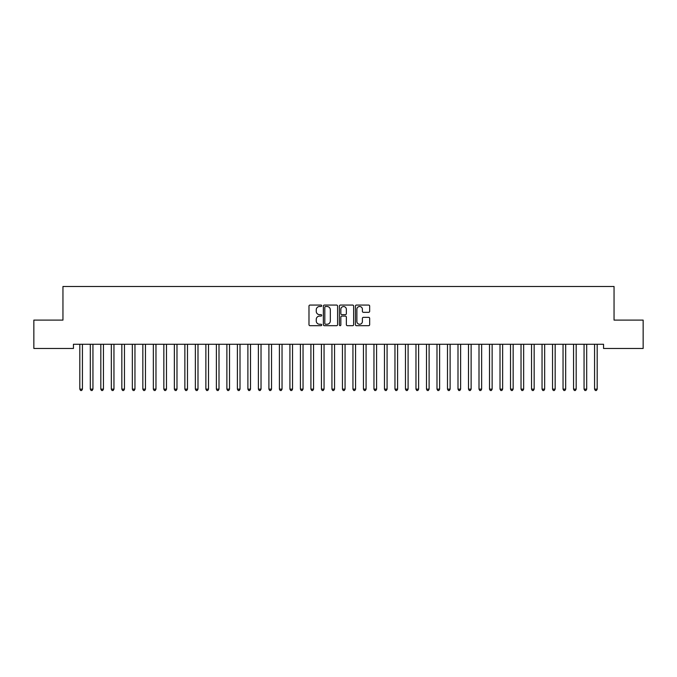 <?xml version="1.0" encoding="UTF-8"?>
<svg xmlns="http://www.w3.org/2000/svg" width="677" height="677" viewBox="0 0 677 677"><rect width="100%" height="100%" fill="white"/><g stroke="black" fill="none" stroke-linecap="round" stroke-linejoin="round"><path stroke-width="1.02" d="M321.693 305.792A0.719 0.719 0 0 0 320.974 305.065L310.015 305.065A1.032 1.032 0 0 0 308.983 306.097L308.983 324.655A1.032 1.032 0 0 0 310.015 325.688L320.974 325.688A0.719 0.719 0 0 0 321.693 324.968A0.719 0.719 0 0 0 320.974 324.249L319.552 324.249A3.3 3.3 0 0 1 316.252 320.949L316.252 319.4A3.3 3.3 0 0 1 319.552 316.1L320.974 316.1A0.719 0.719 0 0 0 321.693 315.38A0.719 0.719 0 0 0 320.974 314.653L319.552 314.653A3.3 3.3 0 0 1 316.252 311.361L316.252 309.812A3.3 3.3 0 0 1 319.552 306.512L320.974 306.512A0.719 0.719 0 0 0 321.693 305.792M368.635 312.334A1.032 1.032 0 0 0 369.667 311.302L369.667 306.097A1.032 1.032 0 0 0 368.635 305.065L356.466 305.065A1.032 1.032 0 0 0 355.433 306.097L355.433 324.655A1.032 1.032 0 0 0 356.466 325.688L368.635 325.688A1.032 1.032 0 0 0 369.667 324.655L369.667 318.368A1.032 1.032 0 0 0 368.635 317.335L363.431 317.335A1.032 1.032 0 0 0 362.398 318.368L362.398 321.49A2.759 2.759 0 0 1 359.639 324.249A2.759 2.759 0 0 1 356.881 321.49L356.881 309.271A2.759 2.759 0 0 1 359.639 306.512A2.759 2.759 0 0 1 362.398 309.271L362.398 311.302A1.032 1.032 0 0 0 363.431 312.334L368.635 312.334M603.545 344.271L73.454 344.271L73.454 348.469L33.85 348.469L33.85 320.103L62.953 320.103L62.953 286.489L614.047 286.489L614.047 320.103L643.15 320.103L643.15 348.469L603.545 348.469L603.545 344.271M337.595 306.097A1.032 1.032 0 0 0 336.571 305.065L324.401 305.065A1.032 1.032 0 0 0 323.369 306.097L323.369 324.655A1.032 1.032 0 0 0 324.401 325.688L336.571 325.688A1.032 1.032 0 0 0 337.595 324.655L337.595 306.097M340.429 305.065L352.599 305.065A1.032 1.032 0 0 1 353.631 306.097L353.631 324.655A1.032 1.032 0 0 1 352.599 325.688L347.394 325.688A1.032 1.032 0 0 1 346.362 324.655L346.362 317.132A1.032 1.032 0 0 0 345.329 316.1L341.877 316.1A1.032 1.032 0 0 0 340.844 317.132L340.844 324.968A0.719 0.719 0 0 1 340.125 325.688A0.719 0.719 0 0 1 339.405 324.968L339.405 306.097A1.032 1.032 0 0 1 340.429 305.065M325.535 306.512A0.719 0.719 0 0 0 324.808 307.231L324.808 323.521A0.719 0.719 0 0 0 325.535 324.249L327.025 324.249A3.3 3.3 0 0 0 330.325 320.949L330.325 309.812A3.3 3.3 0 0 0 327.025 306.512L325.535 306.512M346.362 309.321A2.759 2.759 0 0 0 343.603 306.563A2.759 2.759 0 0 0 340.844 309.321L340.844 313.629A1.032 1.032 0 0 0 341.877 314.653L345.329 314.653A1.032 1.032 0 0 0 346.362 313.629L346.362 309.321M79.674 344.271L79.734 344.424A1.049 1.049 -179.4 0 1 79.81 344.813L79.81 389.148L82.433 389.148L82.433 344.813A1.049 1.049 -179.4 0 1 82.509 344.424L82.577 344.271M82.433 389.148L81.646 390.511L80.597 390.511L79.81 389.148M90.176 344.271L90.236 344.424A1.049 1.049 -179.4 0 1 90.312 344.813L90.312 389.148L92.944 389.148L92.944 344.813A1.049 1.049 -179.4 0 1 93.02 344.424L93.079 344.271M92.944 389.148L92.157 390.511L91.107 390.511L90.312 389.148M100.678 344.271L100.746 344.424A1.049 1.049 -179.4 0 1 100.822 344.813L100.822 389.148L103.446 389.148L103.446 344.813A1.049 1.049 -179.4 0 1 103.522 344.424L103.581 344.271M103.446 389.148L102.659 390.511L101.609 390.511L100.822 389.148M111.189 344.271L111.248 344.424A1.049 1.049 -179.4 0 1 111.324 344.813L111.324 389.148L113.956 389.148L113.956 344.813A1.049 1.049 -179.4 0 1 114.024 344.424L114.091 344.271M113.956 389.148L113.161 390.511L112.111 390.511L111.324 389.148M121.691 344.271L121.758 344.424A1.049 1.049 -179.4 0 1 121.835 344.813L121.835 389.148L124.458 389.148L124.458 344.813A1.049 1.049 -179.4 0 1 124.534 344.424L124.593 344.271M124.458 389.148L123.671 390.511L122.622 390.511L121.835 389.148M132.201 344.271L132.26 344.424A1.049 1.049 -179.4 0 1 132.337 344.813L132.337 389.148L134.96 389.148L134.96 344.813A1.049 1.049 -179.4 0 1 135.036 344.424L135.104 344.271M134.96 389.148L134.173 390.511L133.124 390.511L132.337 389.148M142.703 344.271L142.762 344.424A1.049 1.049 -179.4 0 1 142.839 344.813L142.839 389.148L145.47 389.148L145.47 344.813A1.049 1.049 -179.4 0 1 145.547 344.424L145.606 344.271M145.47 389.148L144.683 390.511L143.626 390.511L142.839 389.148M153.205 344.271L153.273 344.424A1.049 1.049 -179.4 0 1 153.349 344.813L153.349 389.148L155.972 389.148L155.972 344.813A1.049 1.049 -179.4 0 1 156.048 344.424L156.108 344.271M155.972 389.148L155.185 390.511L154.136 390.511L153.349 389.148M163.716 344.271L163.775 344.424A1.049 1.049 -179.4 0 1 163.851 344.813L163.851 389.148L166.474 389.148L166.474 344.813A1.049 1.049 -179.4 0 1 166.55 344.424L166.618 344.271M166.474 389.148L165.687 390.511L164.638 390.511L163.851 389.148M174.217 344.271L174.277 344.424A1.049 1.049 -179.4 0 1 174.353 344.813L174.353 389.148L176.985 389.148L176.985 344.813A1.049 1.049 -179.4 0 1 177.061 344.424L177.12 344.271M176.985 389.148L176.198 390.511L175.148 390.511L174.353 389.148M184.728 344.271L184.787 344.424A1.049 1.049 -179.4 0 1 184.863 344.813L184.863 389.148L187.487 389.148L187.487 344.813A1.049 1.049 -179.4 0 1 187.563 344.424L187.622 344.271M187.487 389.148L186.7 390.511L185.65 390.511L184.863 389.148M195.23 344.271L195.289 344.424A1.049 1.049 -179.4 0 1 195.365 344.813L195.365 389.148L197.997 389.148L197.997 344.813A1.049 1.049 -179.4 0 1 198.073 344.424L198.133 344.271M197.997 389.148L197.202 390.511L196.152 390.511L195.365 389.148M205.732 344.271L205.8 344.424A1.049 1.049 -179.4 0 1 205.876 344.813L205.876 389.148L208.499 389.148L208.499 344.813A1.049 1.049 -179.4 0 1 208.575 344.424L208.634 344.271M208.499 389.148L207.712 390.511L206.663 390.511L205.876 389.148M216.242 344.271L216.301 344.424A1.049 1.049 -179.4 0 1 216.378 344.813L216.378 389.148L219.001 389.148L219.001 344.813A1.049 1.049 -179.4 0 1 219.077 344.424L219.145 344.271M219.001 389.148L218.214 390.511L217.165 390.511L216.378 389.148M226.744 344.271L226.803 344.424A1.049 1.049 -179.4 0 1 226.88 344.813L226.88 389.148L229.511 389.148L229.511 344.813A1.049 1.049 -179.4 0 1 229.588 344.424L229.647 344.271M229.511 389.148L228.724 390.511L227.667 390.511L226.88 389.148M237.246 344.271L237.314 344.424A1.049 1.049 -179.4 0 1 237.39 344.813L237.39 389.148L240.013 389.148L240.013 344.813A1.049 1.049 -179.4 0 1 240.09 344.424L240.149 344.271M240.013 389.148L239.226 390.511L238.177 390.511L237.39 389.148M247.757 344.271L247.816 344.424A1.049 1.049 -179.4 0 1 247.892 344.813L247.892 389.148L250.515 389.148L250.515 344.813A1.049 1.049 -179.4 0 1 250.592 344.424L250.659 344.271M250.515 389.148L249.728 390.511L248.679 390.511L247.892 389.148M258.259 344.271L258.326 344.424A1.049 1.049 -179.4 0 1 258.394 344.813L258.394 389.148L261.026 389.148L261.026 344.813A1.049 1.049 -179.4 0 1 261.102 344.424L261.161 344.271M261.026 389.148L260.239 390.511L259.189 390.511L258.394 389.148M268.769 344.271L268.828 344.424A1.049 1.049 -179.4 0 1 268.904 344.813L268.904 389.148L271.528 389.148L271.528 344.813A1.049 1.049 -179.4 0 1 271.604 344.424L271.672 344.271M271.528 389.148L270.741 390.511L269.691 390.511L268.904 389.148M279.271 344.271L279.33 344.424A1.049 1.049 -179.4 0 1 279.406 344.813L279.406 389.148L282.038 389.148L282.038 344.813A1.049 1.049 -179.4 0 1 282.114 344.424L282.174 344.271M282.038 389.148L281.243 390.511L280.193 390.511L279.406 389.148M289.773 344.271L289.841 344.424A1.049 1.049 -179.4 0 1 289.917 344.813L289.917 389.148L292.54 389.148L292.54 344.813A1.049 1.049 -179.4 0 1 292.616 344.424L292.676 344.271M292.54 389.148L291.753 390.511L290.704 390.511L289.917 389.148M300.283 344.271L300.343 344.424A1.049 1.049 -179.4 0 1 300.419 344.813L300.419 389.148L303.042 389.148L303.042 344.813A1.049 1.049 -179.4 0 1 303.118 344.424L303.186 344.271M303.042 389.148L302.255 390.511L301.206 390.511L300.419 389.148M310.785 344.271L310.845 344.424A1.049 1.049 -179.4 0 1 310.921 344.813L310.921 389.148L313.553 389.148L313.553 344.813A1.049 1.049 -179.4 0 1 313.629 344.424L313.688 344.271M313.553 389.148L312.766 390.511L311.708 390.511L310.921 389.148M321.287 344.271L321.355 344.424A1.049 1.049 -179.4 0 1 321.431 344.813L321.431 389.148L324.055 389.148L324.055 344.813A1.049 1.049 -179.4 0 1 324.131 344.424L324.19 344.271M324.055 389.148L323.267 390.511L322.218 390.511L321.431 389.148M331.798 344.271L331.857 344.424A1.049 1.049 -179.4 0 1 331.933 344.813L331.933 389.148L334.556 389.148L334.556 344.813A1.049 1.049 -179.4 0 1 334.633 344.424L334.7 344.271M334.556 389.148L333.769 390.511L332.72 390.511L331.933 389.148M342.3 344.271L342.367 344.424A1.049 1.049 -179.4 0 1 342.444 344.813L342.444 389.148L345.067 389.148L345.067 344.813A1.049 1.049 -179.4 0 1 345.143 344.424L345.202 344.271M345.067 389.148L344.28 390.511L343.231 390.511L342.444 389.148M352.81 344.271L352.869 344.424A1.049 1.049 -179.4 0 1 352.945 344.813L352.945 389.148L355.569 389.148L355.569 344.813A1.049 1.049 -179.4 0 1 355.645 344.424L355.713 344.271M355.569 389.148L354.782 390.511L353.732 390.511L352.945 389.148M363.312 344.271L363.371 344.424A1.049 1.049 -179.4 0 1 363.447 344.813L363.447 389.148L366.079 389.148L366.079 344.813A1.049 1.049 -179.4 0 1 366.155 344.424L366.215 344.271M366.079 389.148L365.292 390.511L364.234 390.511L363.447 389.148M373.814 344.271L373.882 344.424A1.049 1.049 -179.4 0 1 373.958 344.813L373.958 389.148L376.581 389.148L376.581 344.813A1.049 1.049 -179.4 0 1 376.657 344.424L376.717 344.271M376.581 389.148L375.794 390.511L374.745 390.511L373.958 389.148M384.324 344.271L384.384 344.424A1.049 1.049 -179.4 0 1 384.46 344.813L384.46 389.148L387.083 389.148L387.083 344.813A1.049 1.049 -179.4 0 1 387.159 344.424L387.227 344.271M387.083 389.148L386.296 390.511L385.247 390.511L384.46 389.148M394.826 344.271L394.886 344.424A1.049 1.049 -179.4 0 1 394.962 344.813L394.962 389.148L397.594 389.148L397.594 344.813A1.049 1.049 -179.4 0 1 397.67 344.424L397.729 344.271M397.594 389.148L396.807 390.511L395.757 390.511L394.962 389.148M405.328 344.271L405.396 344.424A1.049 1.049 -179.4 0 1 405.472 344.813L405.472 389.148L408.096 389.148L408.096 344.813A1.049 1.049 -179.4 0 1 408.172 344.424L408.231 344.271M408.096 389.148L407.309 390.511L406.259 390.511L405.472 389.148M415.839 344.271L415.898 344.424A1.049 1.049 -179.4 0 1 415.974 344.813L415.974 389.148L418.606 389.148L418.606 344.813A1.049 1.049 -179.4 0 1 418.674 344.424L418.741 344.271M418.606 389.148L417.811 390.511L416.761 390.511L415.974 389.148M426.341 344.271L426.408 344.424A1.049 1.049 -179.4 0 1 426.485 344.813L426.485 389.148L429.108 389.148L429.108 344.813A1.049 1.049 -179.4 0 1 429.184 344.424L429.243 344.271M429.108 389.148L428.321 390.511L427.272 390.511L426.485 389.148M436.851 344.271L436.91 344.424A1.049 1.049 -179.4 0 1 436.987 344.813L436.987 389.148L439.61 389.148L439.61 344.813A1.049 1.049 -179.4 0 1 439.686 344.424L439.754 344.271M439.61 389.148L438.823 390.511L437.774 390.511L436.987 389.148M447.353 344.271L447.412 344.424A1.049 1.049 -179.4 0 1 447.489 344.813L447.489 389.148L450.12 389.148L450.12 344.813A1.049 1.049 -179.4 0 1 450.197 344.424L450.256 344.271M450.12 389.148L449.333 390.511L448.276 390.511L447.489 389.148M457.855 344.271L457.923 344.424A1.049 1.049 -179.4 0 1 457.999 344.813L457.999 389.148L460.622 389.148L460.622 344.813A1.049 1.049 -179.4 0 1 460.698 344.424L460.758 344.271M460.622 389.148L459.835 390.511L458.786 390.511L457.999 389.148M468.366 344.271L468.425 344.424A1.049 1.049 -179.4 0 1 468.501 344.813L468.501 389.148L471.124 389.148L471.124 344.813A1.049 1.049 -179.4 0 1 471.2 344.424L471.268 344.271M471.124 389.148L470.337 390.511L469.288 390.511L468.501 389.148M478.867 344.271L478.927 344.424A1.049 1.049 -179.4 0 1 479.003 344.813L479.003 389.148L481.635 389.148L481.635 344.813A1.049 1.049 -179.4 0 1 481.711 344.424L481.77 344.271M481.635 389.148L480.848 390.511L479.798 390.511L479.003 389.148M489.378 344.271L489.437 344.424A1.049 1.049 -179.4 0 1 489.513 344.813L489.513 389.148L492.137 389.148L492.137 344.813A1.049 1.049 -179.4 0 1 492.213 344.424L492.272 344.271M492.137 389.148L491.35 390.511L490.3 390.511L489.513 389.148M499.88 344.271L499.939 344.424A1.049 1.049 -179.4 0 1 500.015 344.813L500.015 389.148L502.647 389.148L502.647 344.813A1.049 1.049 -179.4 0 1 502.723 344.424L502.783 344.271M502.647 389.148L501.852 390.511L500.802 390.511L500.015 389.148M510.382 344.271L510.45 344.424A1.049 1.049 -179.4 0 1 510.526 344.813L510.526 389.148L513.149 389.148L513.149 344.813A1.049 1.049 -179.4 0 1 513.225 344.424L513.284 344.271M513.149 389.148L512.362 390.511L511.313 390.511L510.526 389.148M520.892 344.271L520.952 344.424A1.049 1.049 -179.4 0 1 521.028 344.813L521.028 389.148L523.651 389.148L523.651 344.813A1.049 1.049 -179.4 0 1 523.727 344.424L523.795 344.271M523.651 389.148L522.864 390.511L521.815 390.511L521.028 389.148M531.394 344.271L531.453 344.424A1.049 1.049 -179.4 0 1 531.53 344.813L531.53 389.148L534.161 389.148L534.161 344.813A1.049 1.049 -179.4 0 1 534.238 344.424L534.297 344.271M534.161 389.148L533.374 390.511L532.317 390.511L531.53 389.148M541.896 344.271L541.964 344.424A1.049 1.049 -179.4 0 1 542.04 344.813L542.04 389.148L544.663 389.148L544.663 344.813A1.049 1.049 -179.4 0 1 544.74 344.424L544.799 344.271M544.663 389.148L543.876 390.511L542.827 390.511L542.04 389.148M552.407 344.271L552.466 344.424A1.049 1.049 -179.4 0 1 552.542 344.813L552.542 389.148L555.165 389.148L555.165 344.813A1.049 1.049 -179.4 0 1 555.242 344.424L555.309 344.271M555.165 389.148L554.378 390.511L553.329 390.511L552.542 389.148M562.909 344.271L562.976 344.424A1.049 1.049 -179.4 0 1 563.044 344.813L563.044 389.148L565.676 389.148L565.676 344.813A1.049 1.049 -179.4 0 1 565.752 344.424L565.811 344.271M565.676 389.148L564.889 390.511L563.839 390.511L563.044 389.148M573.419 344.271L573.478 344.424A1.049 1.049 -179.4 0 1 573.554 344.813L573.554 389.148L576.178 389.148L576.178 344.813A1.049 1.049 -179.4 0 1 576.254 344.424L576.322 344.271M576.178 389.148L575.391 390.511L574.341 390.511L573.554 389.148M583.921 344.271L583.98 344.424A1.049 1.049 -179.4 0 1 584.056 344.813L584.056 389.148L586.688 389.148L586.688 344.813A1.049 1.049 -179.4 0 1 586.764 344.424L586.824 344.271M586.688 389.148L585.893 390.511L584.843 390.511L584.056 389.148M594.423 344.271L594.491 344.424A1.049 1.049 -179.4 0 1 594.567 344.813L594.567 389.148L597.19 389.148L597.19 344.813A1.049 1.049 -179.4 0 1 597.266 344.424L597.326 344.271M597.19 389.148L596.403 390.511L595.354 390.511L594.567 389.148"/></g></svg>
